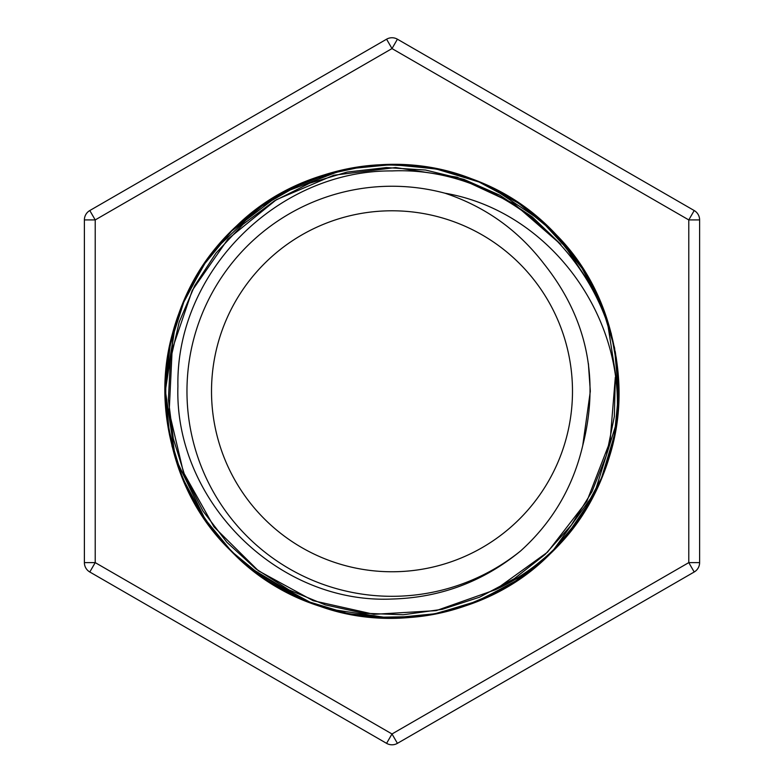 <?xml version="1.0" encoding="UTF-8"?>
<svg xmlns="http://www.w3.org/2000/svg" width="784" height="784" viewBox="0 0 784 784"><rect width="100%" height="100%" fill="white"/><g stroke="black" fill="none" stroke-linecap="round" stroke-linejoin="round"><path stroke-width="1.18" d="M392 210.788A180.487 180.487 0 0 0 211.513 391.275A180.487 180.487 0 0 0 392 571.761A180.487 180.487 0 0 0 572.487 391.275A180.487 180.487 0 0 0 392 210.788M392 596.31A205.036 205.036 0 0 0 520.596 550.966C552.142 522.536 572.83 487.521 582.649 445.91C599.848 378.682 587.01 318.059 544.135 264.041C518.302 230.241 485.247 206.623 444.949 193.197A205.036 205.036 0 0 0 186.964 391.275A205.036 205.036 0 0 0 392 596.31M280.486 193.903L231.701 230.976L205.526 262.366L185.083 298.684L205.526 262.366L231.701 230.976L265.698 203.027L305.25 181.839L348.204 168.854L392 164.581L435.796 168.854L478.75 181.839L518.302 203.027L552.299 230.976L580.248 264.972L601.436 304.525L614.421 347.479L618.674 394.146C621.359 273.645 512.403 165.659 392 170.922C277.761 170.118 175.734 271.783 177.909 386.336C174.234 500.525 277.232 604.199 392 599.035C440.363 597.692 483.228 581.669 520.596 550.966M392 164.581L348.204 168.854L305.25 181.839L265.698 203.027L231.701 230.976L205.526 262.366L185.083 298.684L205.526 262.366L231.701 230.976L265.698 203.027L305.25 181.839L348.204 168.854L392 164.581L435.796 168.854L478.75 181.839L518.302 203.027L552.299 230.976L580.248 264.972L601.436 304.525L614.421 347.479L618.674 394.146L614.421 347.479L601.436 304.525L580.248 264.972L552.299 230.976L518.302 203.027L478.75 181.839L435.796 168.854L392 164.581L348.204 168.854L305.25 181.839L265.698 203.027L231.701 230.976L205.526 262.366L185.083 298.684C146.059 382.298 166.316 487.364 231.701 551.573C276.38 594.84 329.809 616.969 392 617.968L435.796 613.696L478.75 600.711L518.302 579.523L552.299 551.573L594.684 492.813L616.479 422.85L594.684 492.813L552.299 551.573L518.302 579.523L478.75 600.711L435.796 613.696L392 617.968L348.204 613.696L305.25 600.711L265.698 579.523L231.701 551.573L203.752 517.577L182.564 478.024L169.579 435.071L165.306 391.275L175.43 324.292L165.306 391.275L175.381 458.111L205.261 519.792L175.381 458.111L165.306 391.275L175.43 324.292L165.306 391.275L175.381 458.111L205.261 519.792M185.083 298.684A226.694 226.694 0 0 0 175.43 324.292L175.694 323.263C137.229 435.747 204.702 569.566 317.922 605.581C429.358 647.143 564.901 583.619 604.17 471.253C648.858 361.267 588.98 223.714 478.024 181.476C368.98 133.77 230.271 189.385 184.603 299.635L185.083 298.684M239.502 559.08L222.019 541.342L231.701 551.573L265.698 579.523L305.25 600.711L348.204 613.696L392 617.968L433.66 614.107L474.653 602.357L512.795 583.1L546.154 557.483L512.795 583.1L474.653 602.357L433.66 614.107L392 617.968L435.796 613.696L478.75 600.711L518.302 579.523L552.299 551.573L594.684 492.813L616.479 422.85A226.694 226.694 0 0 0 618.674 394.146L606.983 319.353L618.674 394.146M615.254 351.634L617.635 368.872M618.311 377.173L618.743 389.707M479.592 600.417L463.471 606.463M455.553 608.933L443.215 612.157M394.597 618.008L358.141 615.469M309.21 602.367L285.846 591.636M168.531 429.661L165.287 394.891M168.883 350.85L175.4 324.213M253.604 211.67L264.776 203.585M305.564 181.653L345.94 169.256M389.403 164.542L419.597 166.218M536.775 216.766L547.232 225.998M267.03 202.145L298.175 184.857M332.387 172.5L290.933 188.356M223.215 239.865L205.869 261.787M165.297 386.698L175.645 323.42L165.297 386.698L175.645 323.42L169.413 348.027M165.404 383.033L165.336 397.331M256.427 573.026L313.032 603.827M376.124 617.459L391.657 618.017M463.158 606.571L496.831 592.332M617.665 369.146L611.157 333.102M503.357 193.756L489.167 186.396M419.989 166.267L383.278 164.699M560.844 244.432L513.696 203.497L457.121 177.194L395.567 167.541L333.71 175.234L276.311 199.734L227.879 239.159L192.247 290.433L172.166 349.488L169.168 411.727L183.466 472.409L213.983 526.858L258.387 570.772L313.169 600.701L374.037 614.323L436.227 610.628L495.312 589.764C514.059 581.169 531.297 570.164 547.016 556.748L536.991 565.607M490.882 595.321L460.433 607.453M417.774 616.547L374.135 617.322M341.795 612.392L320.705 606.522M315.295 604.65L290.443 594.007M271.401 583.296L253.222 570.595M214.689 532.61L196.167 505.572M177.909 465.951L167.56 423.556M165.257 390.922L166.345 369.068M167.002 363.139L171.902 336.777M207.799 259.053L230.868 231.741M257.897 208.436L302.742 182.839M323.998 174.969L365.785 166.051M409.679 165.218L431.435 167.982M480.631 182.564L512.187 198.999M540.764 220.147L575.711 258.367M587.873 277.046L605.944 316.168M616.41 358.788L618.507 380.838M615.068 431.974L605.993 466.235M591.714 498.644L565.548 537.207C641.332 450.849 634.452 309.886 552.338 230.937C468.959 143.08 315.041 143.08 231.662 230.937C143.805 314.315 143.805 468.234 231.662 551.613C276.35 594.889 329.799 617.028 392 618.017C454.201 617.028 507.65 594.889 552.338 551.613C595.615 506.925 617.753 453.475 618.743 391.275C617.753 329.074 595.615 275.625 552.338 230.937C507.65 187.66 454.201 165.522 392 164.532C329.799 165.522 276.35 187.66 231.662 230.937C188.385 275.625 166.247 329.074 165.257 391.275C166.247 453.475 188.385 506.925 231.662 551.613C315.041 639.47 468.959 639.47 552.338 551.613C640.195 468.234 640.195 314.315 552.338 230.937C468.959 143.08 315.041 143.08 231.662 230.937C188.385 275.625 166.247 329.074 165.257 391.275C166.247 453.475 188.385 506.925 231.662 551.613C276.35 594.889 329.799 617.028 392 618.017C454.201 617.028 507.65 594.889 552.338 551.613C595.615 506.925 617.753 453.475 618.743 391.275C617.753 329.074 595.615 275.625 552.338 230.937C507.65 187.66 454.201 165.522 392 164.532C295.597 163.572 203.428 229.888 175.694 323.263M495.312 589.764C522.801 576.916 546.428 559.1 566.224 536.315L552.299 551.573L518.302 579.523L478.75 600.711L435.796 613.696L392 617.968L348.204 613.696L305.25 600.711L265.698 579.523L231.701 551.573L203.752 517.577L182.564 478.024L169.579 435.071L165.306 391.275L175.43 324.292M248.303 566.675L304.466 600.446M328.721 609.011L389.315 618.008M450.124 610.442L474.565 602.455M531.562 569.988L552.338 551.613L518.332 579.562L478.769 600.76L435.806 613.745L392 618.017L348.194 613.745L305.241 600.769L265.688 579.582L231.692 551.632L265.688 579.582L305.241 600.769L348.194 613.745L392 618.017L433.954 614.107L475.222 602.2L513.559 582.679L547.016 556.748L513.559 582.679L475.222 602.2L433.954 614.107L392 618.017L348.194 613.745L305.241 600.769L265.688 579.582L231.692 551.632L265.688 579.582L305.241 600.769L348.194 613.745L392 618.017L433.954 614.107L475.222 602.2L513.559 582.679L547.016 556.748L513.559 582.679L475.222 602.2L433.954 614.107L392 618.017L348.194 613.745L305.241 600.769L265.688 579.582L231.692 551.632L265.688 579.582L305.241 600.769L348.194 613.745L392 618.017L435.806 613.745L478.769 600.76L518.332 579.562L552.338 551.613L580.287 517.607L601.485 478.044L614.47 435.081L618.743 391.275L614.47 347.459L601.485 304.506L580.287 264.943L552.338 230.937L518.949 203.399L480.161 182.368L438.011 169.246L394.901 164.552M618.576 382.602L616.155 357.092M596.996 294.382L560.707 239.767M542.616 221.774L491.558 187.552M433.189 168.305L407.876 165.081M342.49 170.001L281.24 193.423M259.798 207.054L215.11 249.41M171.461 338.58L167.374 360.356M166.228 412.296L172.166 446.841M187.425 489.049L205.829 520.713L175.498 458.65L165.257 391.275L170.05 344.891L184.603 299.635L170.51 342.735L165.297 386.982L170.51 342.735L184.603 299.635L170.05 344.891L165.257 391.275L175.498 458.65L205.829 520.713L175.498 458.65L165.257 391.275L170.05 344.891L184.603 299.635L170.05 344.891L165.257 391.275L169.53 435.081L182.515 478.044L203.713 517.607L231.662 551.613L265.668 579.562L305.231 600.76L348.194 613.745L392 618.017L433.954 614.107L475.222 602.2L513.559 582.679L547.016 556.748L513.559 582.679L475.222 602.2L433.954 614.107L392 618.017L348.194 613.745L305.231 600.76L265.668 579.562L231.662 551.613L203.713 517.607L182.515 478.044L169.53 435.081L165.257 391.275L170.05 344.891L184.603 299.635L170.05 344.891L165.257 391.275L169.53 435.081L182.515 478.044L203.713 517.607L231.662 551.613L265.668 579.562L305.231 600.76L348.194 613.745L392 618.017L433.954 614.107L475.222 602.2L513.559 582.679L547.016 556.748L513.559 582.679L475.222 602.2L433.954 614.107L392 618.017L348.194 613.745L305.231 600.76L265.668 579.562L231.662 551.613L203.713 517.607L182.515 478.044L169.53 435.081L165.257 391.275L169.53 347.459L182.515 304.506L203.713 264.943L231.662 230.937L265.668 202.987L305.231 181.79L348.194 168.805L392 164.532L435.806 168.805L478.769 181.79L518.332 202.987L552.338 230.937L584.276 271.088L606.689 318.324M392 617.968C501.515 619.762 603.141 532.826 616.479 422.85C626.906 317.324 549.976 211.259 444.949 193.197M397.419 39.2A10.829 10.829 0 0 0 386.581 39.2A10.829 10.829 0 0 1 397.419 39.2L392 48.579L386.581 39.2A10.829 10.829 0 0 1 397.419 39.2L694.203 210.543A10.829 10.829 0 0 1 699.612 219.922L699.612 562.618A10.829 10.829 0 0 1 694.203 571.997L397.419 743.35A10.829 10.829 0 0 1 386.581 743.35L89.797 571.997A10.829 10.829 0 0 1 84.388 562.618L84.388 219.922A10.829 10.829 0 0 1 89.797 210.543L386.581 39.2A10.829 10.829 0 0 1 397.419 39.2L694.203 210.543A10.829 10.829 0 0 1 699.612 219.922L699.612 562.618A10.829 10.829 0 0 1 694.203 571.997L688.783 562.618L688.783 219.922L392 48.579L95.217 219.922L95.217 562.618L392 733.971L688.783 562.618L699.612 562.618A10.829 10.829 0 0 1 694.203 571.997A10.829 10.829 0 0 0 699.612 562.618M84.388 562.618A10.829 10.829 0 0 0 89.797 571.997L95.217 562.618L84.388 562.618A10.829 10.829 0 0 0 89.797 571.997A10.829 10.829 0 0 1 84.388 562.618L84.388 219.922A10.829 10.829 0 0 1 89.797 210.543A10.829 10.829 0 0 0 84.388 219.922A10.829 10.829 0 0 1 89.797 210.543L95.217 219.922L84.388 219.922M165.257 390.109L175.498 458.65L205.829 520.713L175.498 458.65L165.257 391.275L169.53 347.459L182.515 304.506L203.713 264.943L231.662 230.937L265.668 202.987L305.231 181.79L348.194 168.805L392 164.532L435.806 168.805L478.769 181.79L518.332 202.987L552.338 230.937L570.419 251.341M584.658 271.705L597.251 294.911M215.375 249.087L231.662 230.937L262.601 205.075L298.351 184.769M340.687 170.412L355.211 167.531M205.829 520.713L175.498 458.65L165.257 391.275L175.498 458.65L205.829 520.713M347.665 168.903L392 164.532L435.806 168.805L478.769 181.79L518.332 202.987L552.338 230.937L580.287 264.943L601.485 304.506L614.47 347.459L618.743 391.275L614.47 435.081L601.485 478.044L580.287 517.607L552.338 551.613L518.332 579.562L478.769 600.76L435.806 613.745L392 618.017L348.194 613.745L305.241 600.769L265.688 579.582L231.692 551.632M206.368 261.062L231.662 230.937L206.221 261.278M602.073 305.927L614.617 348.214L618.743 391.275L614.47 435.081L601.485 478.044L580.287 517.607L552.338 551.613L547.016 556.748M588.47 364.207L590.323 391.275L582.718 445.684L590.323 391.275L588.47 364.207L590.323 391.275L582.718 445.684L590.323 391.275L588.47 364.207L590.323 391.275L582.718 445.684L590.323 391.275L588.47 364.207L590.323 391.275L582.718 445.684L590.323 391.275L588.47 364.207L590.323 391.275L582.718 445.684M495.341 589.744L547.497 552.191L586.844 501.309L610.099 441.353L615.322 377.271M560.678 244.245L532.434 217.06L499.692 195.128L463.814 179.35L425.496 170.03L386.404 167.58L347.224 172.039L309.67 183.201L274.429 200.88L243.02 224.312L216.041 253.036L194.608 285.876L179.183 322.116L170.383 360.356L168.393 399.664L173.303 438.628L184.965 476.182L203.017 511.09L226.89 542.303L255.888 568.88L289.022 589.94L325.438 604.915L363.756 613.255L403.172 614.764L442.245 609.325L479.534 597.212L514.284 578.68L545.135 554.435L571.35 525.074L591.989 491.656L606.473 455.102L614.333 416.588L615.332 377.32M588.353 363.345L590.323 391.275L582.728 445.655L590.323 391.275L588.353 363.345L590.323 391.275L582.728 445.655L590.323 391.275L588.353 363.345L590.323 391.275L582.728 445.655L590.323 391.275L588.353 363.345L590.323 391.275L582.728 445.655L590.323 391.275L588.353 363.345L590.323 391.275L582.728 445.655L590.323 391.275L588.353 363.345L590.323 391.275L582.728 445.655L590.323 391.275L588.353 363.345L590.323 391.275L582.728 445.655L590.323 391.275L588.353 363.345L590.323 391.275L582.728 445.655L590.323 391.275L588.353 363.345M397.419 743.35A10.829 10.829 0 0 1 386.581 743.35A10.829 10.829 0 0 0 392 744.8A10.829 10.829 0 0 1 386.581 743.35L392 733.971L397.419 743.35A10.829 10.829 0 0 1 392 744.8A10.829 10.829 0 0 0 397.419 743.35M694.203 210.543A10.829 10.829 0 0 1 699.612 219.922L688.783 219.922L694.203 210.543A10.829 10.829 0 0 1 699.612 219.922"/></g></svg>

